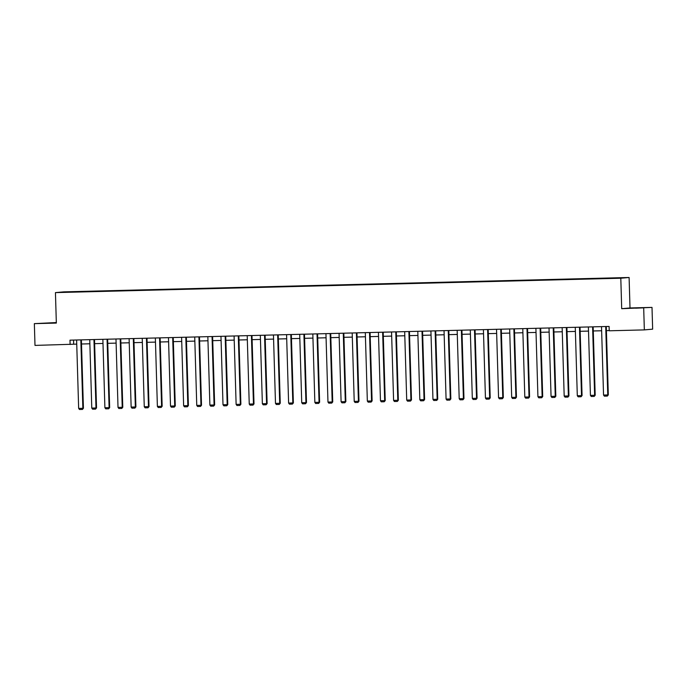 <?xml version="1.0" encoding="UTF-8"?>
<svg xmlns="http://www.w3.org/2000/svg" width="687" height="687" viewBox="0 0 687 687"><rect width="100%" height="100%" fill="white"/><g stroke="black" fill="none" stroke-linecap="round" stroke-linejoin="round"><path stroke-width="1.03" d="M47.266 323.156L55.81 322.804L47.266 323.156M635.587 308.188L644.123 307.828L635.587 308.188M56.334 322.555L34.35 323.637L34.994 345.406L76.746 344.118M629.103 277.488L63.754 291.872L55.441 292.61L620.799 278.226L629.103 277.488L630.005 307.956L621.701 308.695L652.006 307.398L630.005 307.956M652.006 307.398L652.65 329.159L644.346 329.897L643.693 308.137M79.434 291.898L80.259 291.829M64.776 292.224L79.494 291.623M83.651 291.743L80.25 291.554M83.702 291.52L93.38 291.494M96.773 291.408L93.372 291.228M96.824 291.185L106.502 291.159M109.894 291.073L106.494 290.893M109.946 290.85L119.624 290.833M123.016 290.738L119.615 290.558M123.067 290.515L132.746 290.498M136.146 290.412L132.737 290.223M136.189 290.18L145.867 290.163M149.268 290.077L145.859 289.888M149.311 289.845L158.989 289.828M162.39 289.742L158.98 289.553M162.441 289.51L172.111 289.493M175.511 289.407L172.102 289.218M175.563 289.184L185.232 289.158M188.633 289.072L185.232 288.883M188.685 288.849L198.363 288.823M201.755 288.738L198.354 288.549M201.806 288.514L211.484 288.488M214.876 288.403L211.476 288.222M214.928 288.179L224.606 288.154M227.998 288.068L224.597 287.887M228.05 287.844L237.728 287.827M241.12 287.733L237.719 287.552M241.171 287.51L250.849 287.492M254.242 287.406L250.841 287.218M254.293 287.175L263.971 287.157M267.363 287.072L263.963 286.883M267.415 286.84L277.093 286.822M280.485 286.737L277.084 286.548M280.536 286.505L290.215 286.488M293.607 286.402L290.206 286.213M293.658 286.178L303.336 286.153M306.728 286.067L303.328 285.878M306.78 285.844L316.458 285.818M319.859 285.732L316.449 285.543M319.902 285.509L329.58 285.483M332.98 285.397L329.571 285.217M333.023 285.174L342.701 285.148M346.102 285.062L342.693 284.882M346.154 284.839L355.823 284.822M359.224 284.727L355.814 284.547M359.275 284.504L368.945 284.487M372.345 284.401L368.945 284.212M372.397 284.169L382.075 284.152M385.467 284.066L382.066 283.877M385.519 283.834L395.197 283.817M398.589 283.731L395.188 283.542M398.64 283.499L408.318 283.482M411.711 283.396L408.31 283.207M411.762 283.173L421.44 283.147M424.832 283.061L421.432 282.872M424.884 282.838L434.562 282.812M437.954 282.726L434.553 282.537M438.005 282.503L447.684 282.477M451.076 282.391L447.675 282.211M451.127 282.168L460.805 282.142M464.197 282.056L460.797 281.876M464.249 281.833L473.927 281.816M477.319 281.722L473.918 281.541M477.371 281.498L487.049 281.481M490.441 281.395L487.04 281.206M490.492 281.163L500.17 281.146M503.571 281.06L500.162 280.871M503.614 280.828L513.292 280.811M516.693 280.725L513.283 280.536M516.736 280.494L526.414 280.476M529.814 280.39L526.405 280.202M529.866 280.167L539.535 280.141M542.936 280.056L539.527 279.867M542.988 279.832L552.657 279.807M556.058 279.721L552.649 279.532M556.109 279.497L565.787 279.472M569.179 279.386L565.779 279.205M569.231 279.162L578.909 279.137M582.301 279.051L578.901 278.87M582.353 278.828L592.031 278.802M595.423 278.716L592.022 278.536M595.474 278.493L605.153 278.475M608.545 278.39L605.144 278.201M608.596 278.158L64.612 292.001M644.346 329.897L609.223 330.791L609.094 326.437L69.988 340.159L70.117 344.513M34.35 323.637L56.343 323.079L55.441 292.61M621.701 308.695L620.799 278.226M81.513 343.998L89.868 343.783M94.634 343.663L102.99 343.448M107.756 343.328L116.112 343.114M120.878 342.993L129.233 342.779M133.999 342.658L142.355 342.444M147.121 342.324L155.477 342.109M160.243 341.989L168.598 341.774M173.364 341.654L181.72 341.448M186.495 341.319L194.842 341.113M199.616 340.992L207.963 340.778M212.738 340.658L221.094 340.443M225.86 340.323L234.215 340.108M238.982 339.988L247.337 339.773M252.103 339.653L260.459 339.438M265.225 339.318L273.581 339.103M278.347 338.983L286.702 338.768M291.468 338.648L299.824 338.442M304.59 338.313L312.946 338.107M317.712 337.987L326.067 337.772M330.833 337.652L339.189 337.437M343.955 337.317L352.311 337.102M357.077 336.982L365.432 336.767M370.207 336.647L378.554 336.432M383.329 336.312L391.676 336.098M396.451 335.977L404.798 335.763M409.572 335.642L417.928 335.436M422.694 335.308L431.05 335.101M435.816 334.981L444.171 334.767M448.937 334.646L457.293 334.432M462.059 334.311L470.415 334.097M475.181 333.976L483.536 333.762M488.302 333.642L496.658 333.427M501.424 333.307L509.78 333.092M514.546 332.972L522.901 332.757M527.668 332.637L536.023 332.431M540.789 332.302L549.145 332.096M553.92 331.976L562.267 331.761M567.041 331.641L575.388 331.426M580.163 331.306L588.51 331.091M593.285 330.971L601.64 330.756M606.406 330.636L609.214 330.567M73.552 340.065L73.672 344.196M605.719 326.523L607.755 394.948L608.313 394.896L606.286 326.505M601.511 326.634L603.547 395.051L607.755 394.948L607.325 396.081L604.38 396.159L603.547 395.051M608.313 394.896L607.325 396.081M592.598 326.857L594.624 395.283L595.191 395.231L593.156 326.84M588.39 326.96L590.425 395.386L594.624 395.283L594.203 396.416L591.258 396.485L590.425 395.386M595.191 395.231L594.203 396.416M579.476 327.192L581.503 395.618L582.069 395.566L580.034 327.175M575.268 327.295L577.303 395.721L581.503 395.618L581.073 396.751L578.136 396.82L577.303 395.721M582.069 395.566L581.073 396.751M566.354 327.527L568.381 395.952L568.948 395.901L566.912 327.51M562.146 327.63L564.182 396.055L568.381 395.952L567.951 397.086L565.015 397.155L564.182 396.055M568.948 395.901L567.951 397.086M553.233 327.862L555.259 396.287L555.826 396.236L553.791 327.845M549.025 327.965L551.051 396.39L555.259 396.287L554.83 397.412L551.884 397.49L551.051 396.39M555.826 396.236L554.83 397.412M540.111 328.197L542.137 396.614L542.704 396.571L540.669 328.18M535.903 328.3L537.93 396.725L542.137 396.614L541.708 397.747L538.763 397.825L537.93 396.725M542.704 396.571L541.708 397.747M526.989 328.523L529.016 396.949L529.574 396.897L527.547 328.515M522.781 328.635L524.808 397.06L529.016 396.949L528.586 398.082L525.641 398.159L524.808 397.06M529.574 396.897L528.586 398.082M513.867 328.858L515.894 397.284L516.452 397.232L514.426 328.85M509.66 328.97L511.686 397.395L515.894 397.284L515.465 398.417L512.519 398.494L511.686 397.395M516.452 397.232L515.465 398.417M500.737 329.193L502.772 397.618L503.331 397.567L501.304 329.185M496.538 329.305L498.564 397.73L502.772 397.618L502.343 398.752L499.397 398.829L498.564 397.73M503.331 397.567L502.343 398.752M487.615 329.528L489.651 397.953L490.209 397.902L488.182 329.511M483.416 329.64L485.443 398.056L489.651 397.953L489.221 399.087L486.276 399.164L485.443 398.056M490.209 397.902L489.221 399.087M474.494 329.863L476.529 398.288L477.087 398.237L475.061 329.846M470.294 329.966L472.321 398.391L476.529 398.288L476.1 399.422L473.154 399.499L472.321 398.391M477.087 398.237L476.1 399.422M461.372 330.198L463.407 398.623L463.965 398.572L461.939 330.181M457.164 330.301L459.199 398.726L463.407 398.623L462.978 399.757L460.032 399.825L459.199 398.726M463.965 398.572L462.978 399.757M448.25 330.533L450.286 398.958L450.844 398.907L448.817 330.516M444.042 330.636L446.078 399.061L450.286 398.958L449.856 400.092L446.911 400.16L446.078 399.061M450.844 398.907L449.856 400.092M435.129 330.868L437.164 399.293L437.722 399.241L435.695 330.851M430.921 330.971L432.956 399.396L437.164 399.293L436.734 400.418L433.789 400.495L432.956 399.396M437.722 399.241L436.734 400.418M422.007 331.203L424.042 399.619L424.6 399.576L422.574 331.186M417.799 331.306L419.834 399.731L424.042 399.619L423.613 400.753L420.667 400.83L419.834 399.731M424.6 399.576L423.613 400.753M408.885 331.529L410.912 399.954L411.479 399.911L409.443 331.52M404.677 331.641L406.713 400.066L410.912 399.954L410.491 401.088L407.546 401.165L406.713 400.066M411.479 399.911L410.491 401.088M395.764 331.864L397.79 400.289L398.357 400.238L396.322 331.855M391.556 331.976L393.591 400.401L397.79 400.289L397.361 401.423L394.424 401.5L393.591 400.401M398.357 400.238L397.361 401.423M382.642 332.199L384.668 400.624L385.235 400.573L383.2 332.19M378.434 332.31L380.469 400.736L384.668 400.624L384.239 401.758L381.302 401.835L380.469 400.736M385.235 400.573L384.239 401.758M369.52 332.534L371.547 400.959L372.114 400.907L370.078 332.517M365.312 332.645L367.339 401.062L371.547 400.959L371.117 402.093L368.172 402.17L367.339 401.062M372.114 400.907L371.117 402.093M356.398 332.869L358.425 401.294L358.992 401.242L356.957 332.852M352.191 332.972L354.217 401.397L358.425 401.294L357.996 402.427L355.05 402.505L354.217 401.397M358.992 401.242L357.996 402.427M343.277 333.204L345.303 401.629L345.862 401.577L343.835 333.186M339.069 333.307L341.096 401.732L345.303 401.629L344.874 402.762L341.928 402.831L341.096 401.732M345.862 401.577L344.874 402.762M330.155 333.538L332.182 401.964L332.74 401.912L330.713 333.521M325.947 333.642L327.974 402.067L332.182 401.964L331.752 403.097L328.807 403.166L327.974 402.067M332.74 401.912L331.752 403.097M317.025 333.873L319.06 402.299L319.618 402.247L317.592 333.856M312.825 333.976L314.852 402.402L319.06 402.299L318.631 403.424L315.685 403.501L314.852 402.402M319.618 402.247L318.631 403.424M303.903 334.208L305.938 402.625L306.496 402.582L304.47 334.191M299.704 334.311L301.73 402.737L305.938 402.625L305.509 403.758L302.563 403.836L301.73 402.737M306.496 402.582L305.509 403.758M290.781 334.535L292.817 402.96L293.375 402.917L291.348 334.526M286.582 334.646L288.609 403.071L292.817 402.96L292.387 404.093L289.442 404.171L288.609 403.071M293.375 402.917L292.387 404.093M277.66 334.87L279.695 403.295L280.253 403.243L278.226 334.861M273.46 334.981L275.487 403.406L279.695 403.295L279.265 404.428L276.32 404.506L275.487 403.406M280.253 403.243L279.265 404.428M264.538 335.204L266.573 403.63L267.131 403.578L265.105 335.196M260.33 335.316L262.365 403.741L266.573 403.63L266.144 404.763L263.198 404.841L262.365 403.741M267.131 403.578L266.144 404.763M251.416 335.539L253.451 403.965L254.01 403.913L251.983 335.522M247.208 335.651L249.244 404.068L253.451 403.965L253.022 405.098L250.077 405.175L249.244 404.068M254.01 403.913L253.022 405.098M238.295 335.874L240.33 404.3L240.888 404.248L238.861 335.857M234.087 335.977L236.122 404.403L240.33 404.3L239.9 405.433L236.955 405.51L236.122 404.403M240.888 404.248L239.9 405.433M225.173 336.209L227.199 404.634L227.766 404.583L225.74 336.192M220.965 336.312L223 404.737L227.199 404.634L226.779 405.768L223.833 405.837L223 404.737M227.766 404.583L226.779 405.768M212.051 336.544L214.078 404.969L214.645 404.918L212.609 336.527M207.843 336.647L209.879 405.072L214.078 404.969L213.648 406.103L210.711 406.172L209.879 405.072M214.645 404.918L213.648 406.103M198.929 336.879L200.956 405.304L201.523 405.253L199.488 336.862M194.722 336.982L196.757 405.407L200.956 405.304L200.527 406.429L197.59 406.506L196.757 405.407M201.523 405.253L200.527 406.429M185.808 337.214L187.834 405.631L188.401 405.588L186.366 337.197M181.6 337.317L183.635 405.742L187.834 405.631L187.405 406.764L184.46 406.841L183.635 405.742M188.401 405.588L187.405 406.764M172.686 337.54L174.713 405.965L175.279 405.923L173.244 337.532M168.478 337.652L170.505 406.077L174.713 405.965L174.283 407.099L171.338 407.176L170.505 406.077M175.279 405.923L174.283 407.099M159.564 337.875L161.591 406.3L162.158 406.249L160.123 337.867M155.356 337.987L157.383 406.412L161.591 406.3L161.162 407.434L158.216 407.511L157.383 406.412M162.158 406.249L161.162 407.434M146.443 338.21L148.469 406.635L149.027 406.584L147.001 338.202M142.235 338.322L144.261 406.747L148.469 406.635L148.04 407.769L145.094 407.846L144.261 406.747M149.027 406.584L148.04 407.769M133.321 338.545L135.348 406.97L135.906 406.919L133.879 338.528M129.113 338.657L131.14 407.073L135.348 406.97L134.918 408.104L131.973 408.181L131.14 407.073M135.906 406.919L134.918 408.104M120.191 338.88L122.226 407.305L122.784 407.254L120.757 338.863M115.991 338.983L118.018 407.408L122.226 407.305L121.797 408.439L118.851 408.516L118.018 407.408M122.784 407.254L121.797 408.439M107.069 339.215L109.104 407.64L109.662 407.589L107.636 339.198M102.87 339.318L104.896 407.743L109.104 407.64L108.675 408.774L105.729 408.842L104.896 407.743M109.662 407.589L108.675 408.774M93.947 339.55L95.982 407.975L96.541 407.923L94.514 339.533M89.748 339.653L91.775 408.078L95.982 407.975L95.553 409.108L92.608 409.177L91.775 408.078M96.541 407.923L95.553 409.108M80.826 339.885L82.861 408.31L83.419 408.258L81.392 339.867M76.618 339.988L78.653 408.413L82.861 408.31L82.431 409.435L79.486 409.512L78.653 408.413M83.419 408.258L82.431 409.435"/></g></svg>
